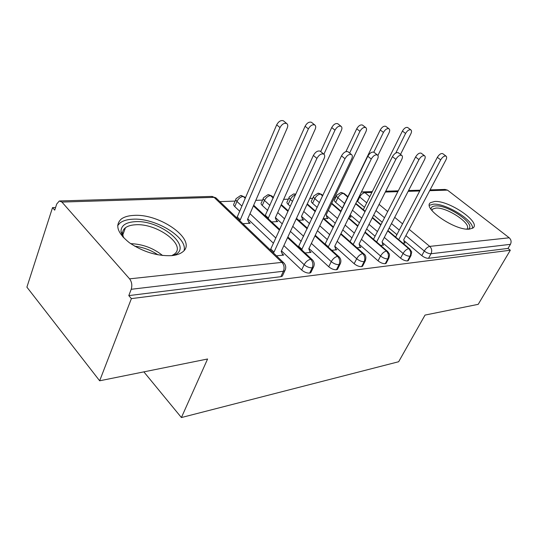 <?xml version="1.0" encoding="UTF-8"?>
<svg xmlns="http://www.w3.org/2000/svg" width="538" height="538" viewBox="0 0 538 538"><rect width="100%" height="100%" fill="white"/><g stroke="black" fill="none" stroke-linecap="round" stroke-linejoin="round"><path stroke-width="0.81" d="M469.54 229.107C455.498 231.158 421.462 207.722 430.615 202.631L434.57 201.488C448.773 200.082 481.544 222.436 472.942 227.998L469.54 229.107M171.568 255.658C157.103 256.209 143.021 251.885 129.322 242.692C117.439 233.028 114.749 225.146 121.265 219.04C124.191 216.881 128.32 215.677 133.646 215.415C160.647 213.23 198.482 241.091 182.362 252.127C179.82 254.044 176.222 255.22 171.568 255.658M430.084 189.887L444.993 189.437L447.488 190.122L509.217 237.796C511.187 239.659 511.591 241.838 510.428 244.333L508.006 248.415L510.32 250.224L478.221 304.333L425.033 315.08L398.658 361.738L181.407 417.542L207.587 358.994L99.658 380.796L26.9 287.151L52.529 207.614L54.721 210.143L56.705 204.036L59.328 200.97L61.917 202.066L129.584 278.852L281.932 262.376L214.09 197.352L61.917 202.066M335.725 197.486L334.454 197.533M312.712 198.307L309.821 198.414M288.361 199.181L283.654 199.349M262.551 200.102L255.806 200.344M235.146 201.084L219.84 201.629M55.575 207.507L52.529 207.614M143.868 371.866L181.407 417.542M282.88 274.938L282.302 276.162L280.87 276.687L128.79 295.611L131.393 298.617L99.658 380.796M280.87 276.687L283.418 271.239L131.218 289.283L128.79 295.611M131.218 289.283C132.368 285.396 131.823 281.919 129.584 278.852M510.32 250.224L131.393 298.617M282.174 253.674L283.681 255.106L276.451 255.826M242.887 223.694L250.157 223.25L248.583 221.757M366.728 202.846L359.72 196.989L357.528 201.461L364.495 207.332M373.681 215.072L382.209 222.255M389.142 228.099L396.896 234.629M403.924 240.547L421.805 255.617L424.3 251.038L405.894 235.631M357.528 201.461L356.997 200.97M508.006 248.415L428.53 258.307C426.446 258.354 424.206 257.46 421.805 255.617M344.582 203.505L337.877 197.776L335.678 202.369C334.38 201.199 334.037 200.324 334.649 199.739L336.532 195.798M408.45 259.181L408.275 260.627L407.515 260.923C405.322 260.977 403.002 260.056 400.568 258.159L403.076 253.452L384.314 237.433M335.678 202.369L342.35 208.105M350.184 214.844L359.445 222.806M366.654 229.006L375.06 236.229M382.222 242.389L400.568 258.159M404.307 242.295L405.094 242.961L402.901 243.183M319.464 202.685L314.797 198.616L312.591 203.337C311.3 202.147 310.977 201.246 311.623 200.647L313.486 196.646M386.264 261.764L386.089 263.364L385.248 263.694C382.928 263.755 380.534 262.806 378.059 260.849L380.581 256.014L361.449 239.323M312.591 203.337L317.238 207.419M326.223 215.308L335.288 223.277M342.8 229.874L351.926 237.89M359.196 244.279L378.059 260.849M382.733 244.36L383.607 245.113L380.615 245.409M349.014 217.224L351.072 217.103L350.151 216.31M292.464 201.373L290.365 199.497L288.16 204.353C286.882 203.149 286.586 202.234 287.265 201.602L289.094 197.56M362.706 264.481L362.531 266.276L361.597 266.64C359.149 266.707 356.667 265.732 354.159 263.707L356.687 258.731L337.185 241.306M288.16 204.353L290.251 206.236M301.495 216.35L309.599 223.64M317.44 230.688L327.366 239.612M334.75 246.256L354.159 263.707M359.868 246.525L360.85 247.386L356.97 247.776M324.098 218.744L328.025 218.502L326.99 217.594M269.948 205.462L264.461 200.439L262.262 205.435C261.004 204.211 260.735 203.277 261.448 202.618L263.243 198.529M337.649 267.359L337.481 269.363L336.445 269.767C333.849 269.847 331.28 268.845 328.738 266.754L331.274 261.623L311.374 243.398M262.262 205.435L267.729 210.472M275.443 217.594L282.235 223.855M290.426 231.414L301.246 241.394M308.946 248.495L328.738 266.754M335.584 248.798L336.694 249.8L331.825 250.291M298.691 220.291L303.607 219.995L302.437 218.939M241.905 206.094L236.955 201.434L234.77 206.585C233.526 205.341 233.284 204.386 234.037 203.7L235.785 199.578M310.951 270.399L310.796 272.652L309.646 273.102C306.882 273.196 304.219 272.161 301.643 269.995L304.172 264.703L283.876 245.597M234.77 206.585L239.692 211.252M247.749 218.892L273.412 243.223M281.448 250.849L301.643 269.995M309.74 251.185L311.025 252.369L305.046 252.968M271.67 221.938L277.702 221.569L276.357 220.331M287.541 237.668L310.742 259.262C312.934 261.737 313.419 264.595 312.195 267.83L309.646 273.102M240.782 195.523L243.25 196.444L245.241 198.3M253.398 205.886L279.397 230.082M314.965 235.873L337.575 256.357C339.747 258.751 340.224 261.522 339.001 264.656L336.445 269.767M268.065 194.709L270.513 195.603L273.237 198.065M281.044 205.139L287.917 211.367M296.216 218.885L307.164 228.805M340.702 234.144L362.746 253.633C364.905 255.954 365.369 258.63 364.145 261.67L361.597 266.64M307.043 204.393L315.248 211.649M323.177 218.657L333.224 227.534M293.761 193.942L295.644 194.4M364.899 232.49L386.412 251.078C388.544 253.317 389.001 255.913 387.784 258.872L385.248 263.694M321.845 194.669L320.419 194.057C318.146 194.393 316.27 195.913 314.797 198.616C313.499 197.426 313.177 196.538 313.815 195.94L318.005 193.216L320.419 194.057L322.625 195.966M331.529 203.66L340.884 211.737M348.483 218.307L357.716 226.283M387.696 230.896L408.698 248.664C410.803 250.836 411.254 253.358 410.037 256.229L407.515 260.923M344.596 193.882L343.305 193.344C341.153 193.673 339.344 195.153 337.877 197.776C336.573 196.612 336.23 195.738 336.835 195.166L340.917 192.53L343.305 193.344L347.703 197.069M355.625 203.767L364.993 211.69M372.283 217.856L380.783 225.045M282.833 255.187L281.192 251.407L324.118 158.475C324.999 156.376 324.871 154.91 323.721 154.083C321.267 153.404 318.994 154.843 316.909 158.394L313.378 155.442C315.45 151.898 317.716 150.472 320.177 151.151L320.614 151.514M270.002 249.645L270.782 249.013L313.378 155.442M273.223 252.732L274.003 252.093L316.909 158.394M274.003 252.093L270.782 249.013M249.302 223.304L247.507 219.437L287.272 127.923C288.086 125.858 287.891 124.386 286.707 123.518C284.199 122.758 281.959 124.11 279.995 127.587L276.693 124.829C278.644 121.359 280.876 120.014 283.391 120.781L283.842 121.158M279.995 127.587L240.278 219.847L239.511 220.459M276.693 124.829L237.251 216.955L236.491 217.567M237.251 216.955L240.278 219.847M310.231 252.45L308.812 248.771L351.731 158.804C352.625 156.746 352.538 155.327 351.462 154.541C349.175 153.929 347.023 155.321 344.999 158.723L341.495 155.872C343.513 152.476 345.665 151.091 347.951 151.709L348.315 152.005M298.422 246.808L341.495 155.872M301.623 249.787L344.999 158.723M302.074 249.417L298.866 246.438M335.947 249.874L334.73 246.296L377.562 159.113C378.463 157.103 378.416 155.717 377.4 154.971C375.282 154.413 373.231 155.771 371.26 159.033L367.79 156.276C369.754 153.014 371.798 151.669 373.923 152.227L374.233 152.469M325.053 244.165L367.79 156.276M328.234 247.043L371.26 159.033M328.402 246.902L325.221 244.023M360.144 247.46L359.108 243.97L401.772 159.396C402.686 157.432 402.666 156.087 401.718 155.374C399.734 154.87 397.784 156.188 395.86 159.329L392.437 156.652C394.347 153.518 396.298 152.207 398.281 152.718L398.544 152.92M350.043 241.663L392.437 156.652M353.197 244.447L395.86 159.329M382.942 245.18L382.067 241.777L424.522 159.665C425.437 157.742 425.45 156.437 424.549 155.751C422.7 155.294 420.837 156.578 418.961 159.604L415.571 157.009C417.441 153.989 419.297 152.711 421.153 153.175L421.382 153.35M373.506 239.269L415.571 157.009M376.634 241.965L418.961 159.604M276.895 221.622L275.321 217.87L315.194 129.228C316.021 127.203 315.873 125.778 314.75 124.951C312.417 124.258 310.298 125.576 308.382 128.912L305.1 126.242C307.003 122.913 309.121 121.601 311.462 122.301L311.845 122.61M308.382 128.912L268.085 218.61M305.1 126.242L265.079 215.805M265.516 215.456L268.529 218.253M302.854 220.042L301.475 216.39L341.368 130.452C342.202 128.468 342.094 127.082 341.038 126.296C338.866 125.663 336.842 126.955 334.979 130.149L331.724 127.56C333.58 124.365 335.598 123.088 337.777 123.727L338.099 123.982M334.979 130.149L323.903 154.198M331.724 127.56L320.709 151.595M327.312 218.549L326.115 214.992L365.954 131.602C366.802 129.658 366.721 128.313 365.726 127.56C363.695 126.988 361.771 128.239 359.949 131.319L356.721 128.804C358.537 125.731 360.46 124.48 362.491 125.065L362.767 125.273M359.949 131.319L349.633 153.068M356.721 128.804L345.954 151.615M377.911 155.475L389.095 132.678C389.942 130.781 389.902 129.47 388.954 128.75C387.051 128.226 385.215 129.45 383.439 132.415L380.245 129.974C382.014 127.008 383.85 125.791 385.753 126.322L385.988 126.504M383.439 132.415L373.809 152.167M350.399 217.144L349.888 215.435M380.245 129.974L340.89 211.111M122.819 236.888L120.983 231.474C121.077 225.63 125.663 222.376 134.735 221.71C161.097 219.356 195.328 248.825 172.853 255.523M171.736 255.644L174.211 254.218C187.217 245.315 156.861 222.826 135.226 224.797C131.01 225.045 127.748 226.034 125.435 227.762C123.37 229.363 122.402 231.414 122.529 233.909L123.592 237.722M184.104 250.452C187.701 237.184 154.749 217.48 132.409 219.222C127.116 219.497 123.014 220.721 120.108 222.88L117.647 225.583M431.025 209.309L431.019 209.06C431.093 207.143 432.572 206.094 435.457 205.919C448.154 204.581 477.186 224.951 468.181 229.154M466.809 229.094C472.68 224.178 446.937 206.881 435.847 208.092L432.72 209.026L431.819 210.398M472.512 228.287C473.763 220.257 445.43 202.987 433.278 204.191L429.425 205.287M404.468 243.028L403.735 239.713L445.928 159.921C446.849 158.037 446.883 156.766 446.036 156.114C444.307 155.697 442.525 156.941 440.696 159.86L437.347 157.345C439.169 154.433 440.945 153.189 442.687 153.612L442.875 153.754M395.638 237.036L437.347 157.345M398.732 239.652L440.696 159.86M400.494 154.426L410.904 133.7C411.765 131.837 411.745 130.566 410.857 129.88C409.068 129.396 407.306 130.586 405.571 133.451L402.411 131.07C404.139 128.212 405.901 127.029 407.69 127.519L407.891 127.667M405.571 133.451L395.8 153.007M402.411 131.07L363.311 209.712M282.302 276.162L284.851 270.728L283.418 271.239C284.636 267.904 284.145 264.945 281.932 262.376L283.593 262.658L215.805 197.762L211.434 196.424L60.088 200.95M447.488 190.122L429.667 190.674M419.741 190.977L408.147 191.34M397.858 191.656L385.302 192.046M371.892 192.463L364.972 192.678L369.794 196.679M379.082 204.379L387.696 211.528M394.704 217.339L402.545 223.842M409.203 229.37L429.727 246.391L509.217 237.796M510.428 244.333L431.039 253.741L428.53 258.307M361.328 192.153L362.383 191.911L364.972 192.678C362.921 192.994 361.173 194.426 359.72 196.989L359.196 196.498M429.727 246.391C431.806 248.502 432.243 250.95 431.039 253.741C428.954 253.775 426.708 252.873 424.3 251.038C425.908 248.401 427.717 246.855 429.727 246.391M275.799 237.991L249.995 213.707M310.796 272.652L313.351 267.393C314.824 264.414 314.407 261.791 312.094 259.524L310.742 259.262C308.066 259.834 305.88 261.65 304.172 264.703C306.761 266.868 309.437 267.911 312.195 267.83L313.351 267.393L313.862 266.297M240.6 195.55L236.209 198.569C235.456 199.242 235.705 200.197 236.955 201.434C238.462 198.482 240.56 196.821 243.25 196.444L245.241 197.365M284.272 263.358L283.593 262.658C285.92 265.019 286.344 267.709 284.851 270.728L285.422 269.471M212.093 196.39L216.484 198.414M303.634 236.31L292.766 226.357M284.528 218.811L277.709 212.564M329.754 234.676L319.78 225.772M311.906 218.737L303.762 211.468M354.313 233.095L345.147 225.099M337.602 218.509L328.308 210.405M377.447 231.569L369.001 224.353M361.758 218.172L352.451 210.224M399.27 230.089L391.482 223.573M384.515 217.742L375.954 210.573M337.481 269.363L340.036 264.259C341.482 261.354 341.065 258.798 338.792 256.599L337.575 256.357C335.06 256.908 332.961 258.664 331.274 261.623C333.822 263.707 336.398 264.723 339.001 264.656L340.036 264.259L340.5 263.297M267.87 194.736L263.633 197.641C262.921 198.287 263.196 199.215 264.461 200.439C265.96 197.574 267.978 195.96 270.513 195.603L272.295 196.404M287.857 236.982L312.686 260.103M362.531 266.276L365.073 261.313C366.418 257.783 366.008 255.294 363.849 253.849L362.746 253.633C360.379 254.158 358.362 255.859 356.687 258.731C359.209 260.748 361.691 261.73 364.145 261.67L365.073 261.313L365.497 260.473M293.56 193.969L289.457 196.767C288.778 197.385 289.081 198.293 290.365 199.497C291.569 197.143 293.25 195.617 295.402 194.924M315.248 235.281L339.296 257.077M386.089 263.364L388.618 258.549C390.077 253.963 389.747 254.447 387.407 251.273L386.412 251.078C384.179 251.582 382.229 253.223 380.581 256.014C383.063 257.964 385.464 258.919 387.784 258.872L389.001 257.81M340.951 233.633L364.28 254.252M408.275 260.627L410.797 255.94C412.061 250.244 412.236 253.122 409.6 248.845L408.698 248.664C406.58 249.148 404.71 250.742 403.076 253.452C405.524 255.348 407.844 256.27 410.037 256.229L411.146 255.288M365.127 232.033L387.784 251.609M387.898 230.499L409.922 249.128M130.647 243.64C142.704 244.131 153.357 248.092 162.597 255.516M157.957 254.83C150.929 250.116 143.148 247.224 134.635 246.169M363.15 191.884L372.309 191.615M385.726 191.212L398.275 190.835M408.564 190.526L420.158 190.183M241.333 195.523L245.523 197.628M253.687 205.22L279.706 229.41M268.61 194.709L271.784 195.94L273.492 197.486M281.307 204.561L288.18 210.782M296.485 218.3L307.447 228.22M307.279 203.889L315.483 211.138M323.419 218.146L333.473 227.023M295.725 194.218L294.306 193.942M318.543 193.216L321.462 194.332L322.834 195.523M331.744 203.209L341.105 211.293M348.705 217.856L357.938 225.832M341.455 192.53L344.259 193.599L347.891 196.673M355.82 203.371L365.188 211.293M372.478 217.46L380.985 224.649M323.721 154.083L320.177 151.151M283.391 120.781L286.707 123.518M351.462 154.541L347.951 151.709M377.4 154.971L373.923 152.227M401.718 155.374L398.281 152.718M424.549 155.751L421.153 153.175M311.462 122.301L314.75 124.951M337.777 123.727L341.038 126.296M362.491 125.065L365.726 127.56M385.753 126.322L388.954 128.75M122.529 233.909L120.983 231.474M122.704 235.187L125.435 227.762M431.214 209.578L431.019 209.06M431.913 210.519L432.72 209.026M446.036 156.114L442.687 153.612M407.69 127.519L410.857 129.88"/></g></svg>
